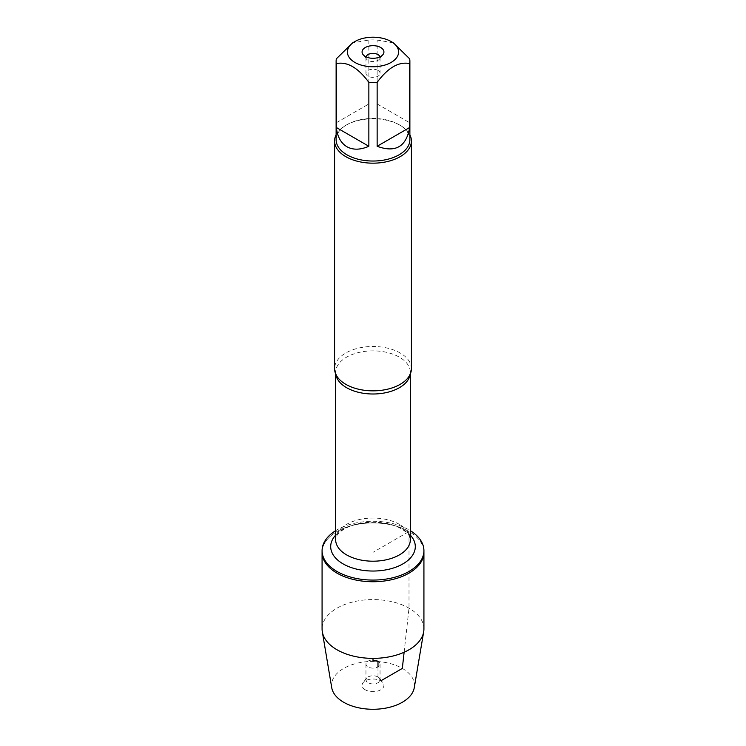 <?xml version="1.0" encoding="UTF-8"?>
<svg xmlns="http://www.w3.org/2000/svg" width="746" height="746" viewBox="0 0 746 746"><rect width="100%" height="100%" fill="white"/><g stroke="black" fill="none" stroke-linecap="round" stroke-linejoin="round"><path stroke-width="0.56" stroke-dasharray="3.73 2.8" d="M335.635 530.695A50.924 29.402 180 0 1 409.004 529.884A50.924 29.402 180 0 1 410.365 530.695M404.118 652.246L409.004 608.186L409.004 531.544A50.924 29.402 0 0 0 353.511 525.175A50.924 29.402 0 0 0 322.076 552.338A50.924 29.402 180 0 1 373 522.937A50.924 29.402 180 0 1 423.924 552.338A50.924 29.402 0 0 0 409.004 531.544L373 552.338L373 658.373M393.394 42.858L377.14 40.042A36.88 21.298 0 0 0 368.86 40.042L352.606 42.858M336.12 139.735A36.88 21.298 180 0 1 346.918 124.675A36.88 21.298 180 0 1 399.082 124.675L399.082 124.675A36.88 21.298 180 0 1 409.88 139.735M368.86 40.042L368.86 103.955L336.343 122.726L336.343 58.813M409.657 58.813L409.657 122.726L377.14 103.955L377.14 40.042M411.419 368.664A38.419 22.184 0 0 0 400.164 352.979A38.419 22.184 0 0 0 358.294 348.168A38.419 22.184 0 0 0 334.581 368.664M336.12 134.784A38.419 22.184 180 0 1 345.827 125.309A38.419 22.184 180 0 1 400.164 125.309A38.419 22.184 180 0 1 400.173 125.309A38.419 22.184 180 0 1 409.88 134.784M399.082 124.675L400.164 125.309L399.082 124.675M336.343 122.726L368.86 103.955M377.14 103.955L409.657 122.726M366.034 56.845A7.05 4.075 0 0 0 365.95 57.47A7.05 4.075 0 0 0 366.566 59.139A7.05 4.075 0 0 0 373 61.545A7.05 4.075 0 0 0 379.434 59.139A7.05 4.075 0 0 0 380.05 57.47A7.05 4.075 0 0 0 379.966 56.845M377.989 70.413A7.05 4.075 0 0 0 370.305 69.527A7.05 4.075 0 0 0 365.95 73.294A7.05 4.075 0 0 0 368.011 76.167A7.05 4.075 0 0 0 375.695 77.052A7.05 4.075 0 0 0 380.05 73.294A7.05 4.075 0 0 0 377.989 70.413M423.924 628.971A50.924 29.402 0 0 0 373 599.57A50.924 29.402 0 0 0 322.076 628.971M377.989 661.161A7.05 4.075 0 0 0 370.305 660.275A7.05 4.075 0 0 0 365.95 664.033A7.05 4.075 0 0 0 373 668.108A7.05 4.075 0 0 0 380.05 664.033A7.05 4.075 0 0 0 377.989 661.161M377.989 676.976A7.05 4.075 0 0 0 366.566 678.198A7.05 4.075 0 0 0 365.95 679.858A7.05 4.075 0 0 0 373 683.923A7.05 4.075 0 0 0 380.05 679.858A7.05 4.075 0 0 0 379.434 678.198A7.05 4.075 0 0 0 377.989 676.976M365.27 689.808A10.929 6.313 180 0 1 363.022 682.767A10.929 6.313 180 0 1 380.73 680.874A10.929 6.313 180 0 1 382.978 682.767A10.929 6.313 180 0 1 379.201 690.535A10.929 6.313 180 0 1 365.27 689.808M331.728 687.663A41.468 23.937 180 0 1 373 661.404A41.468 23.937 180 0 1 414.272 687.663M377.989 666.915L377.989 676.976L380.73 680.874L381.271 680.566M335.747 374.091A37.365 21.569 180 0 1 335.635 372.431A37.365 21.569 180 0 1 358.705 352.504A37.365 21.569 180 0 1 399.418 357.175A37.365 21.569 180 0 1 410.365 372.431A37.365 21.569 180 0 1 410.253 374.091M399.418 524.373A37.365 21.569 0 0 0 358.705 519.701A37.365 21.569 0 0 0 335.635 539.628C335.887 536.439 337.724 533.623 341.136 531.161C348.624 525.501 359.376 522.526 373.382 522.228C384.684 522.452 394.047 524.68 401.469 528.895C405.507 531.366 408.109 533.716 409.274 535.964L410.365 539.628A37.365 21.569 0 0 0 399.418 524.373M335.635 535.162A42.298 24.422 180 0 1 402.915 529.343A42.298 24.422 180 0 1 410.365 535.162M410.365 373.83L410.365 372.431L409.097 376.264M335.635 373.83L335.635 372.431L336.903 376.264M346.918 124.675L345.827 125.309M379.434 59.139L382.978 54.561M366.566 59.139L363.022 54.561M365.95 57.47L365.95 73.294M380.05 57.47L380.05 73.294M365.95 664.033L365.95 679.858M380.05 664.033L380.05 679.858M366.566 678.198L363.022 682.767M379.434 678.198L382.978 682.767"/><path stroke-width="1.12" d="M410.365 530.695A50.924 29.402 180 0 1 423.924 550.679A50.924 29.402 180 0 1 373 580.071A50.924 29.402 180 0 1 322.076 550.679A50.924 29.402 180 0 1 335.635 530.695M322.319 631.825A50.924 29.402 0 0 0 336.996 649.766A50.924 29.402 0 0 0 390.186 656.648A50.924 29.402 0 0 0 423.681 631.825L414.272 687.663A41.468 23.937 180 0 1 386.988 707.879A41.468 23.937 180 0 1 343.682 702.266A41.468 23.937 180 0 1 331.728 687.663L322.319 631.825A50.924 29.402 0 0 1 322.076 628.971L322.076 552.338A50.924 29.402 0 0 0 373 581.74A50.924 29.402 0 0 0 423.924 552.338A50.924 29.402 180 0 1 392.489 579.502A50.924 29.402 180 0 1 336.996 573.124A50.924 29.402 180 0 1 322.076 552.338L322.076 550.679M375.872 37.3A25.606 14.78 0 0 0 354.9 41.534A25.606 14.78 0 0 0 354.9 62.44A25.606 14.78 0 0 0 391.1 62.44A25.606 14.78 0 0 0 391.1 41.534A25.606 14.78 0 0 0 375.872 37.3M354.9 41.534L352.606 42.858L336.343 58.813A36.88 21.298 0 0 0 336.12 61.2A36.88 21.298 0 0 0 336.343 63.587C347.198 61.405 358.033 67.662 368.86 82.358A36.88 21.298 0 0 0 377.14 82.358C387.985 67.662 398.821 61.396 409.657 63.587A36.88 21.298 0 0 0 409.88 61.2A36.88 21.298 0 0 0 409.657 58.813L393.394 42.858L391.1 41.534M409.88 61.2L409.88 139.735A36.88 21.298 180 0 1 387.118 159.411A36.88 21.298 180 0 1 346.918 154.795A36.88 21.298 180 0 1 336.12 139.735L336.12 61.2M336.343 63.587L336.343 127.501C337.397 136.714 340.922 143.129 346.918 146.738C353.045 150.123 360.355 149.965 368.86 146.272L368.86 82.358M377.14 82.358L377.14 146.272C395.483 153.023 406.318 146.766 409.657 127.501L409.657 63.587M334.581 140.994L334.581 368.664A38.419 22.184 0 0 0 336.903 376.264A38.419 22.184 0 0 0 345.836 384.349A38.419 22.184 0 0 0 409.097 376.264A38.419 22.184 0 0 0 411.419 368.664L411.419 140.994A38.419 22.184 180 0 1 373 163.169A38.419 22.184 180 0 1 334.581 140.994A38.419 22.184 180 0 1 336.12 134.784M409.88 134.784A38.419 22.184 180 0 1 411.419 140.994M380.73 47.53A10.929 6.313 180 0 1 382.978 54.561A10.929 6.313 180 0 1 373 58.3A10.929 6.313 180 0 1 363.022 54.561A10.929 6.313 180 0 1 366.799 46.793A10.929 6.313 180 0 1 380.73 47.53M409.657 127.501L377.14 146.272M368.86 146.272L336.343 127.501M379.966 56.845A7.05 4.075 0 0 0 377.989 54.598A7.05 4.075 0 0 0 370.809 53.6A7.05 4.075 0 0 0 366.034 56.845M423.681 631.825A50.924 29.402 0 0 0 423.924 628.971L423.924 550.679M373 658.373L373 660.714L377.989 661.161L377.989 666.915M381.271 680.566L402.318 668.416L404.118 652.246M410.253 374.091A37.365 21.569 180 0 1 373 394A37.365 21.569 180 0 1 335.747 374.091M335.635 373.83L335.635 539.628A37.365 21.569 0 0 0 373 561.197A37.365 21.569 0 0 0 410.365 539.628L410.365 373.83M410.365 535.162A42.298 24.422 180 0 1 373 571.035A42.298 24.422 180 0 1 335.635 535.162"/></g></svg>
